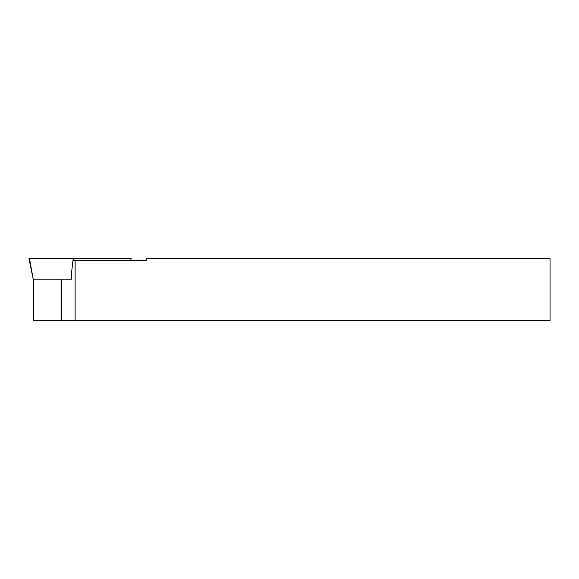 <?xml version="1.0" encoding="UTF-8"?>
<svg xmlns="http://www.w3.org/2000/svg" width="579" height="579" viewBox="0 0 579 579"><rect width="100%" height="100%" fill="white"/><g stroke="black" fill="none" stroke-linecap="round" stroke-linejoin="round"><path stroke-width="0.87" d="M75.118 320.52L550.05 320.52L550.05 258.48L146.197 258.48L146.197 260.434L75.118 260.434L75.118 320.52L33.213 320.52L33.213 279.194M61.548 320.52L61.548 279.194L71.622 279.194L71.622 272.152L72.968 260.434L75.118 260.434M33.43 279.194L33.43 320.52M73.287 260.434L73.157 258.48L28.95 258.48L33.198 279.194L29.493 258.48M71.622 279.194L33.416 279.194M130.731 260.434L131.129 258.48L73.157 258.48"/></g></svg>
